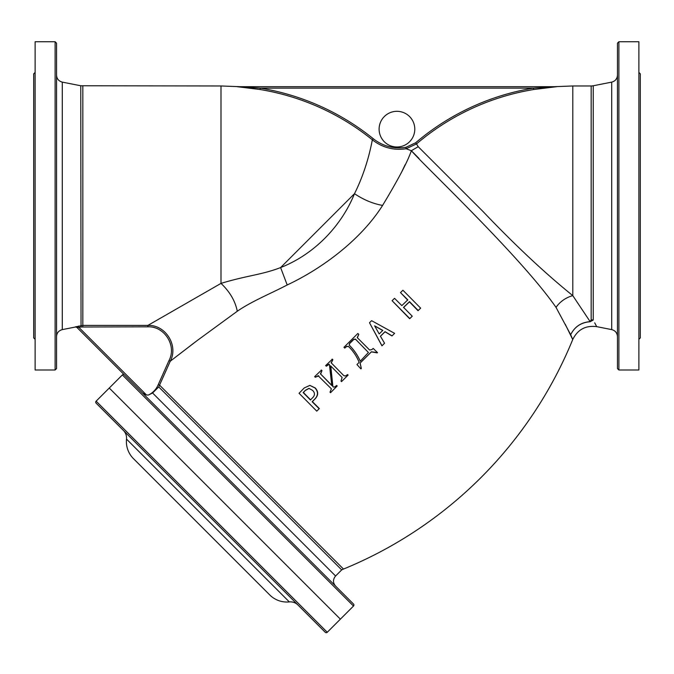 <?xml version="1.0" encoding="UTF-8"?>
<svg xmlns="http://www.w3.org/2000/svg" width="674" height="674" viewBox="0 0 674 674"><rect width="100%" height="100%" fill="white"/><g stroke="black" fill="none" stroke-linecap="round" stroke-linejoin="round"><path stroke-width="1.01" d="M35.124 72.413L33.7 73.837L33.7 337.893L35.124 339.317M55.108 41.729L35.124 41.729L35.124 370.001L55.108 370.001L55.108 41.729L56.54 43.153L56.54 368.577L55.108 370.001M56.54 177.995L56.54 168.003M122.382 374.913L109.264 388.039L340.378 619.153L353.496 606.036L122.382 374.913A1.424 1.424 0 0 1 124.404 374.913L76.718 327.235A1.424 1.424 -45 0 0 75.437 326.848L82.835 325.407L147.867 325.407L220.996 283.392C229.817 291.749 235.251 301.025 237.29 311.236L197.726 340.151L170.261 361.205L194.087 342.898M565.225 324.202L572.723 339.553A419.624 419.624 0 0 1 343.487 569.067A21.408 21.408 0 0 0 341.693 569.901L158.744 386.952L152.577 393.001L148.474 395.023L146.519 395.015L142.416 392.934M594.704 322.838L596.701 326.646C585.639 325.247 577.643 329.544 572.723 339.553L570.684 334.708L556.033 307.411C520.884 256.659 424.089 165.652 411.359 150.706L418.958 158.415M402.049 171.154L405.133 164.726M372.174 140.748L371.559 143.773M556.716 86.685L533.707 89.516A240.862 240.862 0 0 0 416.507 143.924L418.2 146.688L482.913 211.4C515.003 245.092 544.963 273.172 572.799 295.642L590.138 321.641L591.165 319.847A10.708 10.177 180 0 1 593.238 320.04C597.838 328.828 597.838 328.828 593.238 320.04L590.171 321.717C581.156 322.416 574.661 326.747 570.684 334.708C574.636 326.713 581.123 322.357 590.138 321.641A10.708 1.382 -92 0 1 590.171 321.717M148.474 395.023C153.023 392.757 156.292 389.286 158.255 384.618L168.98 360.582C176.959 345.888 164.582 326.056 147.867 326.831L147.867 325.407C165.543 324.624 178.711 345.526 170.261 361.205L158.744 386.952M533.707 89.516L533.471 88.117L260.316 88.117L237.214 86.685C240.34 86.685 240.34 86.685 237.214 86.685L556.572 86.685L237.214 86.685L260.316 88.117A242.286 242.286 0 0 1 373.253 138.718C382.899 146.241 393.776 149.114 405.883 147.336L415.58 142.837L416.507 143.924L406.11 148.743L411.359 150.706C407.804 161.263 398.216 179.503 382.588 205.418C361.719 238.545 323.95 267.688 287.191 284.976C271.049 293.434 251.663 301.278 237.29 311.236M316.78 411.148L319.333 408.562L312.374 401.645L315.264 398.705C318.482 395.116 318.465 391.527 315.213 387.921L309.855 385.402L304.277 387.929L299.054 393.271L316.78 411.148L319.173 408.722L312.155 401.738L315.053 398.789C318.28 395.191 318.254 391.569 314.969 387.938L309.855 385.402M318.785 375.873L315.415 377.213L314.64 376.64L321.473 370.11L321.978 370.624L320.63 374.028L331.945 385.477M330.766 365.898L332.872 386.404L333.36 387.087L334.767 386.96L336.663 385.477L337.185 385.991L330.648 392.605L329.99 392.175L331.406 388.847L317.993 375.612M333.487 387.028L334.835 386.927M329.148 364.246L326.385 366.201L325.643 365.594L332.349 359.208L332.855 359.722L331.296 362.915L343.875 375.713L345.45 375.999L347.582 374.559L348.104 375.073L341.516 381.61L340.993 381.088L342.122 377.465L330.555 365.83L332.737 386.463L333.36 387.087M343.976 375.688L345.492 375.991M377.187 352.89L371.391 351.862L360.11 363.092L361.331 368.459L360.902 368.897L356.959 364.524L359.141 362.351C356.74 356.361 353.193 351.061 348.5 346.444L346.546 346.343L344.785 348.104L343.967 347.279L357.86 333.47L358.779 334.388L357.22 337.581L369.63 350.033L372.023 349.536L373.16 348.399L377.499 352.578L371.391 351.811L360.076 363.084L361.315 368.484M358.779 334.388L357.338 337.758M348.652 346.588L346.706 346.495L344.785 348.104M380.406 336.326L385.023 331.785L391.965 335.955L394.61 333.352L371.593 320.672L369.487 322.736L381.998 345.77L384.551 343.243L380.422 336.208L385.056 331.642L392.057 335.863L394.61 333.352M369.487 322.736L381.947 345.829L384.551 343.243M392.091 300.705L409.649 318.726L412.252 316.224L403.583 307.361L409.531 301.623L418.192 310.512L420.652 308.153L402.934 290.233L400.491 292.583L407.795 299.863L401.847 305.608L394.543 298.329L392.091 300.705L409.8 318.575L412.252 316.224M403.499 307.597L409.43 301.876L418.015 310.68L420.652 308.153M400.491 292.583L407.711 300.132M405.883 147.336L406.11 148.743C393.616 150.58 382.369 147.606 372.36 139.83A240.862 240.862 0 0 0 260.088 89.516L237.122 86.685C240.222 86.685 240.222 86.685 237.122 86.685A1.424 1.121 90 0 0 237.214 86.685M382.588 205.418C372.933 203.708 363.572 199.799 354.499 193.682C367.659 167.464 371.677 142.694 372.36 139.83L373.253 138.718M554.5 86.685L572.799 85.969L572.799 295.642A21.408 14.912 149.2 0 0 556.033 307.411M556.673 86.685C553.573 86.685 553.573 86.685 556.673 86.685A1.424 1.121 -90 0 1 556.572 86.685L556.438 86.702M593.238 320.04L593.238 85.766A10.708 10.708 0 0 1 591.165 85.969L572.799 85.969M147.867 326.831L81.04 327.008L80.762 85.766L220.996 85.969L220.996 283.392C247.164 275.43 261.487 274.933 280.611 267.57C315.718 253.778 342.063 224.543 354.499 193.682L280.611 267.57L287.191 284.976M238.529 86.828L239.995 86.963M247.029 87.687L254.09 88.597M618.892 370.001L617.46 368.577L617.46 43.153L618.892 41.729L618.892 370.001L638.876 370.001L638.876 41.729L618.892 41.729M638.876 72.413L640.3 73.837L640.3 337.893L638.876 339.317M353.496 606.036A1.424 1.424 0 0 0 353.496 604.014L124.404 374.913M307.007 557.524L318.617 569.134M411.359 150.706L418.2 146.688M80.762 85.766L62.286 82.118L62.286 329.62L75.581 326.991L76.861 327.379L124.488 375.005M76.718 327.235L78.925 327.429L78.656 326.031M379.108 129.147A17.844 17.844 0 0 0 396.944 146.991A17.844 17.844 0 0 0 414.788 129.147A17.844 17.844 0 0 0 396.944 111.311A17.844 17.844 0 0 0 379.108 129.147M555.351 86.752L554.432 86.794M550.683 86.971L545.072 87.283M415.58 142.837A242.286 242.286 0 0 1 533.471 88.117L556.572 86.685M260.316 88.117L260.088 89.516M382.798 330.395L379.192 333.942L374.618 325.828L382.798 330.395M374.727 325.963L382.781 330.546M349.553 343.352L349.334 345.206C353.985 349.899 357.633 355.232 360.278 361.213L368.417 352.477L355.459 339.123L353.606 339.334L349.553 343.352L349.191 345.063M368.417 352.502L355.586 339.292L353.74 339.502L349.705 343.513M349.477 345.358C354.103 350.025 357.717 355.316 360.32 361.239M320.63 374.028L331.802 385.528L329.434 364.685L328.929 364.162L326.157 366.117M321.978 370.624L320.377 373.969M321.228 370.034L321.734 370.557M318.532 375.831L315.146 377.162M337.185 385.991L330.513 392.689M336.553 385.536L337.067 386.059M348.104 375.073L341.516 381.61M347.506 374.584L348.028 375.098M331.296 362.915L343.875 375.713M332.855 359.722L331.086 362.823M332.13 359.099L332.644 359.621M312.559 390.372C315.044 392.807 315.078 395.242 312.669 397.677L310.411 399.985L303.14 392.588L305.398 390.288L308.945 388.367L312.559 390.372M310.647 399.901L303.443 392.58L305.398 390.288M305.693 390.28L309.088 388.376M157.455 482.651L269.735 594.931A24.264 24.264 0 0 0 289.323 601.916L126.501 439.094A24.264 24.264 0 0 0 133.486 458.682L139.788 464.993M269.735 594.931L133.486 458.682M289.323 601.916A10.708 10.708 0 0 1 297.967 604.999M126.501 439.094A10.708 10.708 0 0 0 123.418 430.45M96.138 401.156A1.424 1.424 0 0 0 96.138 403.17L325.239 632.271A1.424 1.424 0 0 0 327.261 632.271L96.138 401.156L109.264 388.039L340.378 619.153L327.261 632.271M115.599 422.632L103.99 411.022M82.835 85.969L82.835 326.831M158.255 384.618L159.578 385.157L343.487 569.067M591.165 319.847L591.165 85.969M596.701 326.646L611.714 329.62L611.714 82.118C615.295 81.15 617.207 78.816 617.46 75.117M152.577 393.001L335.585 576.009L341.693 569.901M81.04 327.008L78.925 327.429L146.519 395.015M168.98 360.582L170.261 361.205M62.286 329.62C58.705 330.58 56.793 332.914 56.54 336.621M593.238 85.766L611.714 82.118M239.59 86.685L220.996 85.969M611.714 329.62C615.295 330.58 617.207 332.914 617.46 336.621M62.286 82.118C58.705 81.15 56.793 78.816 56.54 75.117M335.585 576.009C332.821 579.37 332.821 582.732 335.585 586.102"/></g></svg>
